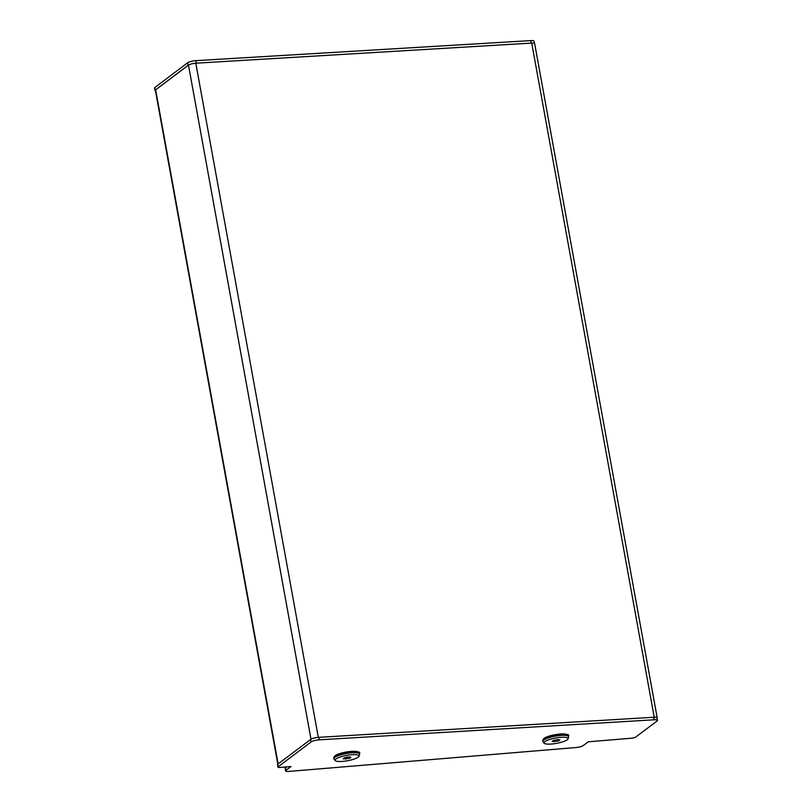 <?xml version="1.0" encoding="UTF-8"?>
<svg xmlns="http://www.w3.org/2000/svg" width="812" height="812" viewBox="0 0 812 812"><rect width="100%" height="100%" fill="white"/><g stroke="black" fill="none" stroke-linecap="round" stroke-linejoin="round"><path stroke-width="1.22" d="M277.826 764.173L155.366 90.305A4.354 0.964 -10.3 0 1 155.65 89.858L188.485 65.112A5.4 1.198 -10.3 0 1 195.804 63.204L318.314 737.367M657.07 718.112A5.4 1.198 169.7 0 0 657.192 717.778L534.672 43.615A5.4 1.198 -10.3 0 0 531.718 43.087L195.804 63.204M657.192 717.778A5.4 1.198 169.7 0 0 654.36 717.25M318.131 737.387A5.4 1.198 169.7 0 0 311.595 738.93M154.747 87.574L155.204 90.081A3.492 0.771 169.7 0 0 154.97 90.447L154.513 87.929A3.492 0.771 -10.3 0 1 154.747 87.574L187.623 62.808A6.1 1.35 -10.3 0 1 195.885 60.656L196.342 63.163L531.17 43.107L530.713 40.6A6.1 1.35 -10.3 0 1 534.052 41.199L534.448 43.351M195.885 60.656L530.713 40.6M155.204 90.081L188.079 65.315L187.623 62.808M531.84 43.087A6.1 1.35 169.7 0 0 531.17 43.107M196.342 63.163A6.1 1.35 169.7 0 0 195.621 63.214M189.074 64.767A6.1 1.35 169.7 0 0 188.079 65.315M277.724 764.254L278.181 766.761A3.492 0.771 169.7 0 0 277.948 767.117L277.491 764.61A3.492 0.771 -10.3 0 1 277.724 764.254L310.6 739.478A6.1 1.35 -10.3 0 1 318.852 737.326L319.309 739.833L654.147 719.787A6.1 1.35 169.7 0 1 657.487 720.376A6.1 1.35 169.7 0 1 657.07 721.005L635.826 737.012A3.492 0.771 169.7 0 1 631.381 738.22L588.233 741.813L583.209 745.589A5.582 1.228 169.7 0 1 576.094 747.527L289.082 771.4A5.582 1.228 169.7 0 1 285.601 770.882L285.144 768.375A5.582 1.228 -10.3 0 1 285.519 767.807L286.737 766.893M318.852 737.326L653.69 717.27A6.1 1.35 -10.3 0 1 657.03 717.869L657.487 720.376M278.181 766.761L311.057 741.985L310.6 739.478M285.519 767.807L285.976 770.314L290.99 766.538L280.12 767.441A3.492 0.771 169.7 0 1 277.948 767.117M285.976 770.314A5.582 1.228 169.7 0 0 285.601 770.882M319.309 739.833A6.1 1.35 169.7 0 0 311.057 741.985M567.233 739.773A12.2 2.7 169.7 0 0 568.024 738.829A12.2 2.7 169.7 0 0 558.707 737.57A12.2 2.7 169.7 0 0 544.852 741.63A12.2 2.7 169.7 0 0 544.162 743.173A12.2 2.7 169.7 0 0 554.718 743.65A12.2 2.7 169.7 0 0 567.233 739.773M544.162 743.173L543.015 741.671A13.073 2.893 -10.3 0 1 542.873 741.366A13.073 2.893 -10.3 0 1 543.756 740.026A13.073 2.893 -10.3 0 1 557.874 735.763A13.073 2.893 -10.3 0 1 568.603 736.687A13.073 2.893 -10.3 0 1 568.583 737.022L568.024 738.829M557.489 739.61L553.571 740.422L552.119 741.508L558.514 740.98L559.965 739.884L557.489 739.61M558.28 739.702L558.514 740.98M554.312 740.27L554.596 741.792M358.254 757.149A12.2 2.7 169.7 0 0 359.046 756.216A12.2 2.7 169.7 0 0 349.728 754.947A12.2 2.7 169.7 0 0 335.874 759.007A12.2 2.7 169.7 0 0 335.194 760.55A12.2 2.7 169.7 0 0 345.739 761.027A12.2 2.7 169.7 0 0 358.254 757.149M335.194 760.55L334.036 759.058A13.073 2.893 -10.3 0 1 333.894 758.743A13.073 2.893 -10.3 0 1 334.777 757.403A13.073 2.893 -10.3 0 1 348.896 753.15A13.073 2.893 -10.3 0 1 359.625 754.074A13.073 2.893 -10.3 0 1 359.604 754.409L359.046 756.216M348.51 756.987L344.592 757.799L343.141 758.895L349.536 758.357L350.987 757.271L348.51 756.987M349.302 757.078L349.536 758.357M345.344 757.647L345.618 759.169M155.65 89.858L278.151 763.93M310.996 739.224L188.485 65.112M531.718 43.087L654.228 717.25M654.147 719.787L653.69 717.27M544.243 738.281A12.2 2.7 -10.3 0 1 556.971 734.373A12.2 2.7 -10.3 0 1 567.365 734.972M542.721 740.534L543.878 738.423C546.882 736.362 552.393 734.88 560.402 733.977C566.969 734.048 569.659 734.677 568.451 735.855A13.073 2.893 169.7 0 0 557.722 734.931A13.073 2.893 169.7 0 0 543.604 739.184A13.073 2.893 169.7 0 0 542.721 740.534L542.873 741.366M335.275 755.667A12.2 2.7 -10.3 0 1 347.993 751.75A12.2 2.7 -10.3 0 1 358.386 752.359M333.742 757.911L334.899 755.81C337.904 753.749 343.415 752.267 351.423 751.354C357.99 751.435 360.68 752.054 359.472 753.231A13.073 2.893 169.7 0 0 348.744 752.308A13.073 2.893 169.7 0 0 334.625 756.571A13.073 2.893 169.7 0 0 333.742 757.911L333.894 758.743M568.451 735.855L568.603 736.687M359.472 753.231L359.625 754.074"/></g></svg>
